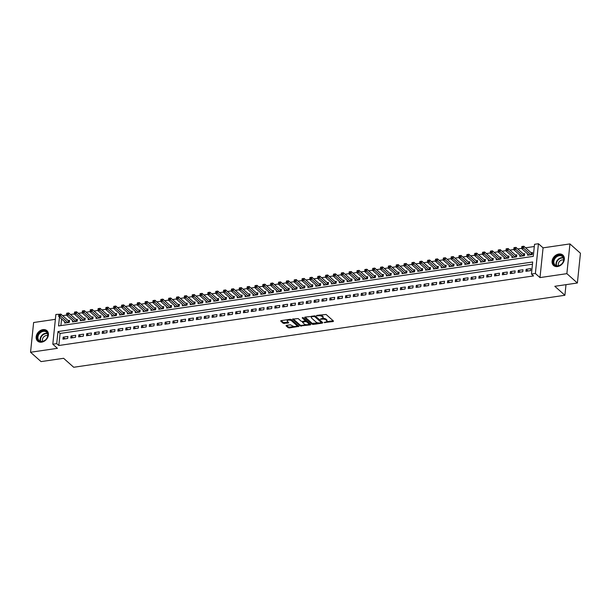 <?xml version="1.0" encoding="UTF-8"?>
<svg xmlns="http://www.w3.org/2000/svg" width="611" height="611" viewBox="0 0 611 611"><rect width="100%" height="100%" fill="white"/><g stroke="black" fill="none" stroke-linecap="round" stroke-linejoin="round"><path stroke-width="0.92" d="M324.135 322.562L333.148 321.539L333.507 321.058L326.083 314.459L316.712 315.406L316.46 315.742L318.354 315.765A2.811 1.199 -174.1 0 1 322.134 316.574L322.753 317.124A2.811 1.199 -174.1 0 1 323.082 317.773A2.811 1.199 -174.1 0 1 321.607 318.659L320.301 319.148L322.188 319.171A2.811 1.199 -174.1 0 1 325.969 319.988L326.587 320.538A2.811 1.199 -174.1 0 1 326.916 321.187A2.811 1.199 -174.1 0 1 325.442 322.073L324.135 322.562M41.64 342.16A6.973 5.423 -48.4 0 0 47.75 337.341A6.973 5.423 -48.4 0 0 46.925 330.681A6.973 5.423 -48.4 0 0 42.938 329.619A6.973 5.423 -48.4 0 0 36.828 334.438A6.973 5.423 -48.4 0 0 37.653 341.098A6.973 5.423 -48.4 0 0 41.64 342.16M557.56 266.549A6.973 5.423 -48.4 0 0 563.67 261.729A6.973 5.423 -48.4 0 0 562.838 255.062A6.973 5.423 -48.4 0 0 558.851 254.008A6.973 5.423 -48.4 0 0 552.741 258.827A6.973 5.423 -48.4 0 0 553.574 265.487A6.973 5.423 -48.4 0 0 557.56 266.549M286.452 325.373L286.093 325.854L288.178 327.702L289.362 327.954L298.909 326.35L291.386 319.545L290.202 319.293L281.113 320.622L280.755 321.103L283.267 323.341L288.339 323.02L288.697 322.547L287.453 321.432A2.345 1.001 -174.1 0 1 287.178 320.89A2.345 1.001 -174.1 0 1 288.995 320.103A2.345 1.001 -174.1 0 1 291.569 320.828L296.457 325.174A2.345 1.001 -174.1 0 1 296.732 325.716A2.345 1.001 -174.1 0 1 294.922 326.503A2.345 1.001 -174.1 0 1 292.341 325.778L290.34 324.8L286.452 325.373M532.471 264.212L60.077 333.446L58.824 345.505L56.724 343.634L52.806 344.207L55.876 314.466L59.763 314.237M577.38 283L566.871 273.652L569.941 243.911L580.45 253.252L577.38 283L554.819 286.299L564.9 295.273L73.702 367.264L63.613 358.298L41.059 361.605L30.55 352.257L57.426 348.323L52.806 344.207M569.941 243.911L543.072 247.845L539.994 277.593L566.871 273.652M539.994 277.593L535.373 273.484L531.448 274.056L532.693 261.997L57.969 331.574L56.724 343.634M58.824 345.505L533.548 275.928L531.448 274.056M312.129 324.197L313.313 324.449L322.402 323.112L322.761 322.639L315.337 316.032L305.065 317.109L304.706 317.59L312.129 324.197L312.213 323.387L318.407 322.906M310.426 324.869L300.154 325.946L292.631 319.141L298.16 318.552L301.17 321.226L302.353 321.485L305.393 320.828L302.155 317.835L303.232 317.682L310.785 324.388L310.426 324.869L310.503 324.143M55.372 319.324L33.62 322.516L30.55 352.257M64.758 321.776L64.621 323.082L69.333 322.387L69.539 320.378L68.165 320.576M72.602 320.622L72.472 321.928L77.177 321.241L77.383 319.225L76.008 319.431M80.453 319.477L80.316 320.775L85.021 320.088L85.234 318.079L83.86 318.278M88.297 318.323L88.16 319.629L92.872 318.934L93.078 316.926L91.703 317.132M96.141 317.178L96.011 318.476L100.716 317.789L100.922 315.78L99.555 315.979M103.992 316.024L103.855 317.33L108.559 316.635L108.773 314.627L107.399 314.833M111.836 314.879L111.698 316.177L116.411 315.49L116.617 313.481L115.242 313.68M119.68 313.726L119.55 315.032L124.254 314.337L124.461 312.328L123.094 312.526M127.531 312.572L127.394 313.878L132.106 313.191L132.312 311.175L130.937 311.381M135.375 311.427L135.245 312.725L139.95 312.038L140.156 310.029L138.781 310.228M143.226 310.273L143.089 311.579L147.793 310.884L148.007 308.876L146.632 309.082M151.07 309.128L150.932 310.426L155.645 309.739L155.851 307.73L154.476 307.929M158.913 307.975L158.784 309.281L163.488 308.586L163.695 306.577L162.327 306.775M166.765 306.829L166.627 308.127L171.34 307.44L171.546 305.431L170.171 305.63M174.609 305.676L174.479 306.974L179.183 306.287L179.39 304.278L178.015 304.477M182.46 304.522L182.322 305.828L187.027 305.141L187.241 303.125L185.866 303.331M190.304 303.377L190.166 304.675L194.878 303.988L195.085 301.979L193.71 302.178M198.147 302.224L198.017 303.53L202.722 302.835L202.928 300.826L201.561 301.032M205.999 301.078L205.861 302.376L210.574 301.689L210.78 299.68L209.405 299.879M213.842 299.925L213.705 301.231L218.417 300.536L218.623 298.527L217.249 298.726M221.694 298.771L221.556 300.077L226.261 299.39L226.475 297.381L225.1 297.58M229.537 297.626L229.4 298.924L234.112 298.237L234.319 296.228L232.944 296.427M237.381 296.472L237.251 297.778L241.956 297.091L242.162 295.075L240.787 295.281M245.232 295.327L245.095 296.625L249.8 295.938L250.014 293.929L248.639 294.128M253.076 294.174L252.939 295.48L257.651 294.785L257.857 292.776L256.483 292.982M260.92 293.028L260.79 294.326L265.495 293.639L265.701 291.63L264.334 291.829M268.771 291.875L268.634 293.181L273.346 292.486L273.552 290.477L272.178 290.676M276.615 290.721L276.485 292.027L281.19 291.34L281.396 289.324L280.021 289.53M284.466 289.576L284.329 290.874L289.034 290.187L289.247 288.178L287.873 288.377M292.31 288.423L292.173 289.729L296.885 289.034L297.091 287.025L295.716 287.231M300.154 287.277L300.024 288.575L304.729 287.888L304.935 285.879L303.568 286.078M308.005 286.124L307.868 287.43L312.58 286.735L312.786 284.726L311.411 284.932M315.849 284.978L315.719 286.276L320.424 285.589L320.63 283.58L319.255 283.779M323.7 283.825L323.563 285.131L328.267 284.436L328.481 282.427L327.106 282.626M331.544 282.672L331.406 283.978L336.119 283.29L336.325 281.274L334.95 281.48M339.388 281.526L339.258 282.824L343.962 282.137L344.169 280.128L342.802 280.327M347.239 280.373L347.101 281.679L351.814 280.984L352.02 278.975L350.645 279.181M355.083 279.227L354.945 280.525L359.658 279.838L359.864 277.829L358.489 278.028M362.926 278.074L362.797 279.38L367.501 278.685L367.707 276.676L366.34 276.875M370.778 276.92L370.64 278.226L375.353 277.539L375.559 275.53L374.184 275.729M378.621 275.775L378.492 277.073L383.196 276.386L383.403 274.377L382.028 274.576M386.473 274.622L386.335 275.928L391.04 275.24L391.254 273.224L389.879 273.43M394.316 273.476L394.179 274.774L398.891 274.087L399.098 272.078L397.723 272.277M402.16 272.323L402.03 273.629L406.735 272.934L406.941 270.925L405.574 271.131M410.012 271.177L409.874 272.475L414.586 271.788L414.793 269.779L413.418 269.978M417.855 270.024L417.725 271.33L422.43 270.635L422.636 268.626L421.262 268.825M425.707 268.871L425.569 270.177L430.274 269.489L430.488 267.473L429.113 267.679M433.55 267.725L433.413 269.023L438.125 268.336L438.331 266.327L436.957 266.526M441.394 266.572L441.264 267.878L445.969 267.19L446.175 265.174L444.808 265.38M449.245 265.426L449.108 266.724L453.82 266.037L454.026 264.028L452.652 264.227M457.089 264.273L456.959 265.579L461.664 264.884L461.87 262.875L460.495 263.081M464.94 263.127L464.803 264.426L469.508 263.738L469.722 261.729L468.347 261.928M472.784 261.974L472.647 263.28L477.359 262.585L477.565 260.576L476.19 260.775M480.628 260.821L480.498 262.127L485.203 261.439L485.409 259.423L484.042 259.629M488.479 259.675L488.342 260.973L493.054 260.286L493.26 258.277L491.886 258.476M496.323 258.522L496.185 259.828L500.898 259.133L501.104 257.124L499.729 257.33M504.167 257.376L504.037 258.674L508.742 257.987L508.948 255.978L507.581 256.177M512.018 256.223L511.881 257.529L516.593 256.834L516.799 254.825L515.424 255.024M519.862 255.077L519.732 256.376L524.437 255.688L524.643 253.68L523.268 253.878M525.911 271.307L530.623 270.612L530.829 268.603L526.124 269.298L525.911 271.307M518.067 272.453L522.772 271.765L522.985 269.757L518.273 270.444L518.067 272.453M510.223 273.606L514.928 272.918L515.134 270.902L510.429 271.597L510.223 273.606M502.372 274.751L507.084 274.064L507.29 272.055L502.578 272.743L502.372 274.751M494.528 275.905L499.233 275.217L499.447 273.209L494.734 273.896L494.528 275.905M486.684 277.058L491.389 276.363L491.595 274.354L486.891 275.042L486.684 277.058M478.833 278.204L483.545 277.516L483.752 275.508L479.039 276.195L478.833 278.204M470.989 279.357L475.694 278.662L475.9 276.653L471.196 277.348L470.989 279.357M463.138 280.502L467.85 279.815L468.057 277.806L463.352 278.494L463.138 280.502M455.294 281.656L459.999 280.968L460.213 278.952L455.5 279.647L455.294 281.656M447.451 282.809L452.155 282.114L452.361 280.105L447.657 280.793L447.451 282.809M439.599 283.955L444.312 283.267L444.518 281.259L439.805 281.946L439.599 283.955M431.756 285.108L436.46 284.413L436.666 282.404L431.962 283.099L431.756 285.108M423.904 286.254L428.617 285.566L428.823 283.557L424.118 284.245L423.904 286.254M416.06 287.407L420.765 286.719L420.979 284.703L416.267 285.398L416.06 287.407M408.217 288.552L412.921 287.865L413.128 285.856L408.423 286.544L408.217 288.552M400.365 289.706L405.078 289.018L405.284 287.002L400.572 287.697L400.365 289.706M392.522 290.859L397.226 290.164L397.433 288.155L392.728 288.843L392.522 290.859M384.67 292.005L389.383 291.317L389.589 289.309L384.884 289.996L384.67 292.005M376.827 293.158L381.539 292.463L381.745 290.454L377.033 291.149L376.827 293.158M368.983 294.303L373.688 293.616L373.894 291.607L369.189 292.295L368.983 294.303M361.132 295.457L365.844 294.769L366.05 292.753L361.338 293.448L361.132 295.457M353.288 296.602L357.993 295.915L358.206 293.906L353.494 294.594L353.288 296.602M345.444 297.756L350.149 297.068L350.355 295.06L345.65 295.747L345.444 297.756M337.593 298.909L342.305 298.214L342.511 296.205L337.799 296.893L337.593 298.909M329.749 300.054L334.454 299.367L334.66 297.358L329.955 298.046L329.749 300.054M321.898 301.208L326.61 300.513L326.816 298.504L322.112 299.199L321.898 301.208M314.054 302.353L318.759 301.666L318.973 299.657L314.26 300.345L314.054 302.353M306.21 303.507L310.915 302.819L311.121 300.803L306.416 301.498L306.21 303.507M298.359 304.66L303.071 303.965L303.277 301.956L298.565 302.644L298.359 304.66M290.515 305.805L295.22 305.118L295.426 303.109L290.721 303.797L290.515 305.805M282.664 306.959L287.376 306.264L287.582 304.255L282.878 304.95L282.664 306.959M274.82 308.104L279.525 307.417L279.739 305.408L275.026 306.096L274.82 308.104M266.976 309.258L271.681 308.563L271.887 306.554L267.183 307.249L266.976 309.258M259.125 310.403L263.837 309.716L264.044 307.707L259.331 308.395L259.125 310.403M251.281 311.557L255.986 310.869L256.192 308.853L251.488 309.548L251.281 311.557M243.43 312.71L248.142 312.015L248.349 310.006L243.644 310.694L243.43 312.71M235.586 313.855L240.299 313.168L240.505 311.159L235.793 311.847L235.586 313.855M227.743 315.009L232.447 314.314L232.654 312.305L227.949 313L227.743 315.009M219.891 316.154L224.604 315.467L224.81 313.458L220.105 314.146L219.891 316.154M212.048 317.308L216.752 316.62L216.966 314.604L212.254 315.299L212.048 317.308M204.204 318.453L208.909 317.766L209.115 315.757L204.41 316.445L204.204 318.453M196.352 319.606L201.065 318.919L201.271 316.91L196.559 317.598L196.352 319.606M188.509 320.76L193.213 320.065L193.42 318.056L188.715 318.743L188.509 320.76M180.657 321.905L185.37 321.218L185.576 319.209L180.871 319.897L180.657 321.905M172.814 323.059L177.518 322.364L177.732 320.355L173.02 321.05L172.814 323.059M164.97 324.204L169.675 323.517L169.881 321.508L165.176 322.196L164.97 324.204M157.119 325.358L161.831 324.67L162.037 322.654L157.325 323.349L157.119 325.358M149.275 326.503L153.98 325.816L154.186 323.807L149.481 324.494L149.275 326.503M141.424 327.656L146.136 326.969L146.342 324.96L141.637 325.648L141.424 327.656M133.58 328.81L138.285 328.115L138.498 326.106L133.786 326.793L133.58 328.81M125.736 329.955L130.441 329.268L130.647 327.259L125.942 327.947L125.736 329.955M117.885 331.109L122.597 330.414L122.803 328.405L118.091 329.1L117.885 331.109M110.041 332.254L114.746 331.567L114.96 329.558L110.247 330.245L110.041 332.254M102.19 333.407L106.902 332.72L107.108 330.704L102.404 331.399L102.19 333.407M94.346 334.561L99.058 333.866L99.265 331.857L94.552 332.544L94.346 334.561M86.502 335.706L91.207 335.019L91.413 333.01L86.709 333.698L86.502 335.706M78.651 336.86L83.363 336.165L83.57 334.156L78.865 334.851L78.651 336.86M70.807 338.005L75.512 337.318L75.726 335.309L71.013 335.997L70.807 338.005M67.874 336.455L63.17 337.15L62.964 339.158L67.668 338.463L67.874 336.455M534.297 246.523L525.575 247.799M521.649 248.371L517.731 248.952M513.805 249.525L509.88 250.098M505.954 250.678L502.036 251.251M498.11 251.824L494.192 252.396M490.266 252.977L486.341 253.55M482.415 254.123L478.497 254.703M474.571 255.276L470.653 255.849M466.72 256.421L462.802 257.002M458.876 257.575L454.958 258.148M451.033 258.728L447.107 259.301M443.181 259.874L439.263 260.446M435.338 261.027L431.419 261.6M427.486 262.172L423.568 262.753M419.642 263.326L415.724 263.899M411.799 264.479L407.873 265.052M403.947 265.625L400.029 266.197M396.104 266.778L392.186 267.351M388.26 267.924L384.334 268.496M380.409 269.077L376.491 269.65M372.565 270.222L368.639 270.803M364.714 271.376L360.796 271.948M356.87 272.529L352.952 273.102M349.026 273.675L345.1 274.247M341.175 274.828L337.257 275.401M333.331 275.973L329.413 276.554M325.48 277.127L321.562 277.7M317.636 278.272L313.718 278.853M309.792 279.426L305.867 279.998M301.941 280.579L298.023 281.152M294.097 281.724L290.179 282.297M286.254 282.878L282.328 283.451M278.402 284.023L274.484 284.604M270.558 285.177L266.633 285.749M262.707 286.322L258.789 286.903M254.863 287.476L250.945 288.048M247.02 288.629L243.094 289.202M239.168 289.774L235.25 290.347M231.325 290.928L227.399 291.5M223.473 292.073L219.555 292.654M215.63 293.227L211.712 293.799M207.786 294.38L203.86 294.953M199.934 295.525L196.016 296.098M192.091 296.679L188.173 297.252M184.239 297.824L180.321 298.397M176.396 298.978L172.478 299.55M168.552 300.123L164.626 300.704M160.701 301.276L156.783 301.849M152.857 302.43L148.939 303.003M145.013 303.575L141.088 304.148M137.162 304.729L133.244 305.301M129.318 305.874L125.392 306.455M121.467 307.028L117.549 307.6M113.623 308.173L109.705 308.754M105.779 309.326L101.854 309.899M97.928 310.48L94.01 311.052M90.084 311.625L86.159 312.198M82.233 312.779L78.315 313.351M74.389 313.924L70.471 314.505M66.546 315.077L62.62 315.65M61.574 318.942L60.886 325.61M527.713 253.924L527.576 255.222L532.28 254.535L532.494 252.526L531.119 252.725M564.9 295.273L566 284.665M59.473 317.078L58.557 325.946L533.281 256.368L534.526 244.308L538.444 243.736L535.373 273.484M543.072 247.845L538.444 243.736M60.077 333.446L57.969 331.574M526.124 269.298L528.034 270.994M518.273 270.444L520.182 272.147M510.429 271.597L512.339 273.293M502.578 272.743L504.495 274.446M494.734 273.896L496.644 275.592M486.891 275.042L488.8 276.745M479.039 276.195L480.956 277.898M471.196 277.348L473.105 279.044M463.352 278.494L465.261 280.197M455.5 279.647L457.41 281.343M447.657 280.793L449.566 282.496M439.805 281.946L441.722 283.641M431.962 283.099L433.871 284.795M424.118 284.245L426.027 285.948M416.267 285.398L418.176 287.094M408.423 286.544L410.332 288.247M400.572 287.697L402.489 289.393M392.728 288.843L394.637 290.546M384.884 289.996L386.794 291.691M377.033 291.149L378.942 292.845M369.189 292.295L371.098 293.998M361.338 293.448L363.255 295.144M353.494 294.594L355.403 296.297M345.65 295.747L347.56 297.442M337.799 296.893L339.716 298.596M329.955 298.046L331.865 299.749M322.112 299.199L324.021 300.895M314.26 300.345L316.17 302.048M306.416 301.498L308.326 303.193M298.565 302.644L300.482 304.347M290.721 303.797L292.631 305.492M282.878 304.95L284.787 306.646M275.026 306.096L276.936 307.799M267.183 307.249L269.092 308.945M259.331 308.395L261.248 310.098M251.488 309.548L253.397 311.243M243.644 310.694L245.553 312.397M235.793 311.847L237.71 313.542M227.949 313L229.858 314.696M220.105 314.146L222.014 315.849M212.254 315.299L214.163 316.994M204.41 316.445L206.319 318.148M196.559 317.598L198.476 319.293M188.715 318.743L190.624 320.447M180.871 319.897L182.781 321.6M173.02 321.05L174.929 322.745M165.176 322.196L167.086 323.899M157.325 323.349L159.242 325.044M149.481 324.494L151.391 326.198M141.637 325.648L143.547 327.343M133.786 326.793L135.695 328.497M125.942 327.947L127.852 329.65M118.091 329.1L120.008 330.795M110.247 330.245L112.157 331.949M102.404 331.399L104.313 333.094M94.552 332.544L96.469 334.248M86.709 333.698L88.618 335.393M78.865 334.851L80.774 336.546M71.013 335.997L72.923 337.7M63.17 337.15L65.079 338.845M326.916 321.187L327 320.385A2.811 1.199 -174.1 0 0 326.671 319.729L326.587 320.538M322.654 318.331A2.811 1.199 -174.1 0 1 326.053 319.179L326.671 319.729M323.082 317.773L323.166 316.972A2.811 1.199 -174.1 0 0 322.837 316.322L322.753 317.124M319.881 314.94A2.811 1.199 -174.1 0 1 322.218 315.772L322.837 316.322M326.526 321.722L333.155 320.744M305.141 317.101L312.213 323.387M321.302 322.486L322.409 322.325M320.981 322.723L321.226 322.387L314.711 316.597L312.763 316.582A2.811 1.199 -174.1 0 0 311.297 317.468A2.811 1.199 -174.1 0 0 311.625 318.117L316.078 322.073A2.811 1.199 -174.1 0 0 319.859 322.891L320.981 322.723M321.287 321.852L321.226 322.387M314.81 315.803L321.31 321.585M311.77 316.131A2.811 1.199 -174.1 0 0 311.373 316.658L311.297 317.468M310.434 324.074L308.379 324.38M306.203 324.701L301.422 325.396L301.338 326.205M293.165 318.858L300.238 325.144L301.422 325.396M305.332 320.202L302.766 317.499M304.293 324.006A2.345 1.001 -174.1 0 0 306.875 324.731A2.345 1.001 -174.1 0 0 308.692 323.945A2.345 1.001 -174.1 0 0 308.418 323.402L306.691 321.875L305.508 321.615L302.468 322.272L304.293 324.006M308.692 323.945L308.776 323.143A2.345 1.001 -174.1 0 0 308.502 322.6L308.418 323.402M305.393 320.844L306.775 321.065L308.502 322.6M302.56 321.455L302.468 322.272M296.732 325.716L296.816 324.915A2.345 1.001 -174.1 0 0 296.541 324.372L296.457 325.174M289.828 319.347A2.345 1.001 -174.1 0 1 291.653 320.027L296.541 324.372M287.529 319.683A2.345 1.001 -174.1 0 0 287.262 320.088L287.178 320.89M281.19 320.607L283.351 322.532L288.346 322.234M286.528 325.358L288.262 326.9L289.446 327.152L294.166 326.465M296.465 326.129L298.458 325.831M521.825 246.546L521.741 247.348L522.527 247.234L522.611 246.432L521.847 246.516L523.803 246.225L523.596 248.234L521.634 248.524L528.95 255.024M532.395 253.481L531.669 253.16A0.894 0.382 5.9 0 1 531.455 253.023L523.803 246.225L522.611 246.432M530.913 254.734L522.527 247.234M521.634 248.524L521.741 247.348M559.103 255.146A6.034 4.689 131.6 0 1 563.838 259.797A6.034 4.689 131.6 0 1 557.98 265.999A6.034 4.689 131.6 0 1 553.245 261.355A6.034 4.689 131.6 0 1 559.103 255.146M558.233 265.785A5.591 4.346 -48.4 0 0 563.128 261.928A5.591 4.346 -48.4 0 0 562.464 256.589A5.591 4.346 -48.4 0 0 559.271 255.734A5.591 4.346 -48.4 0 0 554.376 259.599A5.591 4.346 -48.4 0 0 555.04 264.937A5.591 4.346 -48.4 0 0 558.233 265.785M563.655 260.042A3.979 3.093 -48.4 0 0 562.189 259.912A3.979 3.093 -48.4 0 0 558.607 265.716M563.289 255.528A6.927 5.384 -48.4 0 0 563.143 255.398A6.927 5.384 -48.4 0 0 559.187 254.344A6.927 5.384 -48.4 0 0 553.115 259.133A6.927 5.384 -48.4 0 0 553.94 265.754A6.927 5.384 -48.4 0 0 554.085 265.877M47.49 332.804A6.034 4.689 131.6 0 1 44.786 340.503A6.034 4.689 131.6 0 1 37.76 339.579A6.034 4.689 131.6 0 1 40.463 331.88A6.034 4.689 131.6 0 1 47.49 332.804M38.325 339.51A5.591 4.346 -48.4 0 0 39.119 340.556A5.591 4.346 -48.4 0 0 45.489 339.853A5.591 4.346 -48.4 0 0 47.337 333.239A5.591 4.346 -48.4 0 0 46.551 332.201A5.591 4.346 -48.4 0 0 40.181 332.896A5.591 4.346 -48.4 0 0 38.325 339.51M47.368 331.147A6.927 5.384 -48.4 0 0 47.23 331.009A6.927 5.384 -48.4 0 0 39.333 331.88A6.927 5.384 -48.4 0 0 37.034 340.075A6.927 5.384 -48.4 0 0 38.019 341.366A6.927 5.384 -48.4 0 0 38.165 341.496M47.742 335.653A3.979 3.093 -48.4 0 0 43.587 337.051A3.979 3.093 -48.4 0 0 42.694 341.335M513.981 247.692L513.897 248.501L514.676 248.379L514.76 247.577L513.996 247.661L515.959 247.379L515.753 249.387L513.79 249.67L521.099 256.177M524.543 254.627L523.818 254.306A0.894 0.382 5.9 0 1 523.604 254.176L515.959 247.379L514.76 247.577M523.062 255.887L514.676 248.379M513.79 249.67L513.897 248.501M506.152 248.814L506.045 249.647L506.832 249.532L506.916 248.73L506.129 248.845L508.115 248.524L507.901 250.533L505.946 250.823L513.255 257.323M516.7 255.78L515.974 255.459A0.894 0.382 5.9 0 1 515.76 255.329L508.115 248.524L506.916 248.73M515.218 257.04L506.832 249.532M505.946 250.823L506.045 249.647M498.286 249.991L498.202 250.8L498.988 250.686L499.072 249.876L498.301 249.96L500.264 249.678L500.058 251.686L498.095 251.976L505.412 258.476M508.856 256.933L508.131 256.605A0.894 0.382 5.9 0 1 507.917 256.475L500.264 249.678L499.072 249.876M507.367 258.186L498.988 250.686M498.095 251.976L498.202 250.8M490.434 251.144L490.358 251.946L491.137 251.831L491.221 251.029L490.457 251.113L492.42 250.823L492.214 252.832L490.251 253.122L497.56 259.622M501.005 258.079L500.279 257.758A0.894 0.382 5.9 0 1 500.065 257.628L492.42 250.823L491.221 251.029M499.523 259.339L491.137 251.831M490.251 253.122L490.358 251.946M482.591 252.297L482.507 253.099L483.293 252.985L483.377 252.183L482.614 252.267L484.576 251.976L484.363 253.985L482.4 254.275L489.717 260.775M493.161 259.232L492.435 258.911A0.894 0.382 5.9 0 1 492.222 258.774L484.576 251.976L483.377 252.183M491.679 260.485L483.293 252.985M482.4 254.275L482.507 253.099M474.747 253.443L474.663 254.245L475.45 254.13L475.526 253.328L474.762 253.412L476.725 253.122L476.519 255.138L474.556 255.421L481.865 261.928M485.31 260.378L484.592 260.057A0.894 0.382 5.9 0 1 484.378 259.927L476.725 253.122L475.526 253.328M483.828 261.638L475.45 254.13M474.556 255.421L474.663 254.245M466.896 254.596L466.812 255.398L467.598 255.283L467.682 254.482L466.919 254.566L468.881 254.275L468.675 256.284L466.712 256.574L474.021 263.074M477.466 261.531L476.74 261.21A0.894 0.382 5.9 0 1 476.527 261.08L468.881 254.275L467.682 254.482M475.984 262.791L467.598 255.283M466.712 256.574L466.812 255.398M459.052 255.742L458.968 256.551L459.755 256.437L459.839 255.627L459.075 255.711L461.03 255.429L460.824 257.437L458.861 257.72L466.178 264.227M469.622 262.677L468.897 262.356A0.894 0.382 5.9 0 1 468.683 262.226L461.03 255.429L459.839 255.627M468.141 263.937L459.755 256.437M458.861 257.72L458.968 256.551M451.201 256.895L451.124 257.697L451.903 257.582L451.987 256.78L451.224 256.864L453.186 256.574L452.98 258.583L451.017 258.873L458.326 265.373M461.771 263.83L461.045 263.509A0.894 0.382 5.9 0 1 460.831 263.379L453.186 256.574L451.987 256.78M460.289 265.09L451.903 257.582M451.017 258.873L451.124 257.697M443.357 258.041L443.273 258.85L444.06 258.736L444.144 257.926L443.38 258.01L445.343 257.727L445.129 259.736L443.174 260.026L450.483 266.526M453.927 264.983L453.202 264.655A0.894 0.382 5.9 0 1 452.988 264.525L445.343 257.727L444.144 257.926M452.445 266.236L444.06 258.736M443.174 260.026L443.273 258.85M435.528 259.163L435.429 259.996L436.216 259.881L436.292 259.079L435.513 259.194L437.491 258.873L437.285 260.889L435.322 261.172L442.639 267.671M446.076 266.129L445.358 265.808A0.894 0.382 5.9 0 1 445.144 265.678L437.491 258.873L436.292 259.079M444.594 267.389L436.216 259.881M435.322 261.172L435.429 259.996M427.662 260.347L427.578 261.149L428.364 261.034L428.448 260.233L427.685 260.317L429.648 260.026L429.441 262.035L427.479 262.325L434.788 268.825M438.232 267.282L437.507 266.961A0.894 0.382 5.9 0 1 437.293 266.824L429.648 260.026L428.448 260.233M436.75 268.535L428.364 261.034M427.479 262.325L427.578 261.149M419.818 261.493L419.734 262.295L420.521 262.18L420.605 261.378L419.841 261.462L421.796 261.18L421.59 263.188L419.627 263.471L426.944 269.978M430.388 268.428L429.663 268.107A0.894 0.382 5.9 0 1 429.449 267.977L421.796 261.18L420.605 261.378M428.907 269.688L420.521 262.18M419.627 263.471L419.734 262.295M411.974 262.646L411.89 263.448L412.669 263.333L412.753 262.531L411.99 262.615L413.953 262.325L413.746 264.334L411.783 264.624L419.093 271.124M422.537 269.581L421.811 269.26A0.894 0.382 5.9 0 1 421.598 269.13L413.953 262.325L412.753 262.531M421.055 270.841L412.669 263.333M411.783 264.624L411.89 263.448M404.123 263.792L404.039 264.601L404.826 264.487L404.91 263.677L404.146 263.761L406.109 263.478L405.895 265.487L403.94 265.77L411.249 272.277M414.693 270.734L413.968 270.406A0.894 0.382 5.9 0 1 413.754 270.276L406.109 263.478L404.91 263.677M413.212 271.987L404.826 264.487M403.94 265.77L404.039 264.601M396.279 264.945L396.195 265.747L396.982 265.632L397.066 264.83L396.295 264.914L398.257 264.624L398.051 266.633L396.088 266.923L403.405 273.423M406.85 271.88L406.124 271.559A0.894 0.382 5.9 0 1 405.91 271.429L398.257 264.624L397.066 264.83M405.36 273.14L396.982 265.632M396.088 266.923L396.195 265.747M388.428 266.098L388.352 266.9L389.131 266.786L389.215 265.976L388.451 266.06L390.414 265.777L390.208 267.786L388.245 268.076L395.554 274.576M398.998 273.033L398.273 272.705A0.894 0.382 5.9 0 1 398.059 272.575L390.414 265.777L389.215 265.976M397.517 274.286L389.131 266.786M388.245 268.076L388.352 266.9M380.584 267.244L380.5 268.046L381.287 267.931L381.371 267.129L380.607 267.213L382.562 266.923L382.356 268.939L380.393 269.222L387.71 275.729M391.155 274.179L390.429 273.858A0.894 0.382 5.9 0 1 390.215 273.728L382.562 266.923L381.371 267.129M389.673 275.439L381.287 267.931M380.393 269.222L380.5 268.046M372.756 268.366L372.657 269.199L373.436 269.084L373.52 268.282L372.741 268.397L374.719 268.076L374.512 270.085L372.55 270.375L379.859 276.875M383.303 275.332L382.578 275.011A0.894 0.382 5.9 0 1 382.364 274.874L374.719 268.076L373.52 268.282M381.822 276.584L373.436 269.084M372.55 270.375L372.657 269.199M364.889 269.543L364.805 270.352L365.592 270.23L365.676 269.428L364.912 269.512L366.875 269.23L366.669 271.238L364.706 271.521L372.015 278.028M375.46 276.478L374.734 276.157A0.894 0.382 5.9 0 1 374.52 276.027L366.875 269.23L365.676 269.428M373.978 277.738L365.592 270.23M364.706 271.521L364.805 270.352M357.045 270.696L356.961 271.498L357.748 271.383L357.832 270.581L357.061 270.665L359.024 270.375L358.817 272.384L356.855 272.674L364.171 279.174M367.616 277.631L366.89 277.31A0.894 0.382 5.9 0 1 366.676 277.18L359.024 270.375L357.832 270.581M366.134 278.891L357.748 271.383M356.855 272.674L356.961 271.498M349.194 271.842L349.118 272.651L349.897 272.537L349.981 271.727L349.217 271.811L351.18 271.528L350.974 273.537L349.011 273.827L356.32 280.327M359.764 278.784L359.039 278.456A0.894 0.382 5.9 0 1 358.825 278.326L351.18 271.528L349.981 271.727M358.283 280.037L349.897 272.537M349.011 273.827L349.118 272.651M341.35 272.995L341.266 273.797L342.053 273.682L342.137 272.88L341.373 272.964L343.336 272.674L343.122 274.683L341.159 274.973L348.476 281.472M351.921 279.93L351.195 279.609A0.894 0.382 5.9 0 1 350.981 279.479L343.336 272.674L342.137 272.88M350.439 281.19L342.053 273.682M341.159 274.973L341.266 273.797M333.507 274.148L333.423 274.95L334.209 274.835L334.286 274.034L333.522 274.118L335.485 273.827L335.279 275.836L333.316 276.126L340.625 282.626M344.069 281.083L343.351 280.762A0.894 0.382 5.9 0 1 343.138 280.625L335.485 273.827L334.286 274.034M342.588 282.335L334.209 274.835M333.316 276.126L333.423 274.95M325.655 275.294L325.571 276.096L326.358 275.981L326.442 275.179L325.678 275.263L327.641 274.973L327.435 276.989L325.472 277.272L332.781 283.779M336.226 282.229L335.5 281.908A0.894 0.382 5.9 0 1 335.286 281.778L327.641 274.973L326.442 275.179M334.744 283.489L326.358 275.981M325.472 277.272L325.571 276.096M317.812 276.447L317.728 277.249L318.514 277.134L318.598 276.332L317.835 276.416L319.79 276.126L319.584 278.135L317.621 278.425L324.937 284.925M328.382 283.382L327.656 283.061A0.894 0.382 5.9 0 1 327.443 282.924L319.79 276.126L318.598 276.332M326.9 284.642L318.514 277.134M317.621 278.425L317.728 277.249M309.968 277.593L309.884 278.402L310.663 278.28L310.747 277.478L309.983 277.562L311.946 277.279L311.74 279.288L309.777 279.571L317.086 286.078M320.531 284.527L319.805 284.207A0.894 0.382 5.9 0 1 319.591 284.077L311.946 277.279L310.747 277.478M319.049 285.788L310.663 278.28M309.777 279.571L309.884 278.402M302.117 278.746L302.033 279.548L302.819 279.433L302.903 278.631L302.14 278.715L304.102 278.425L303.888 280.434L301.933 280.724L309.242 287.223M312.687 285.681L311.961 285.36A0.894 0.382 5.9 0 1 311.747 285.23L304.102 278.425L302.903 278.631M311.205 286.941L302.819 279.433M301.933 280.724L302.033 279.548M294.288 279.861L294.189 280.701L294.976 280.586L295.052 279.777L294.273 279.891L296.251 279.578L296.045 281.587L294.082 281.877L301.399 288.377M304.836 286.834L304.118 286.506A0.894 0.382 5.9 0 1 303.904 286.376L296.251 279.578L295.052 279.777M303.354 288.087L294.976 280.586M294.082 281.877L294.189 280.701M286.422 281.045L286.338 281.847L287.124 281.732L287.208 280.93L286.444 281.014L288.407 280.724L288.201 282.733L286.238 283.023L293.547 289.522M296.992 287.98L296.266 287.659A0.894 0.382 5.9 0 1 296.052 287.529L288.407 280.724L287.208 280.93M295.51 289.24L287.124 281.732M286.238 283.023L286.338 281.847M278.578 282.198L278.494 283L279.28 282.885L279.364 282.083L278.601 282.167L280.556 281.877L280.35 283.886L278.387 284.176L285.704 290.676M289.148 289.133L288.423 288.812A0.894 0.382 5.9 0 1 288.209 288.675L280.556 281.877L279.364 282.083M287.666 290.385L279.28 282.885M278.387 284.176L278.494 283M270.734 283.344L270.65 284.146L271.429 284.031L271.513 283.229L270.749 283.313L272.712 283.023L272.506 285.039L270.543 285.322L277.852 291.829M281.297 290.278L280.571 289.958A0.894 0.382 5.9 0 1 280.357 289.828L272.712 283.023L271.513 283.229M279.815 291.539L271.429 284.031M270.543 285.322L270.65 284.146M262.883 284.497L262.799 285.299L263.585 285.184L263.669 284.382L262.906 284.466L264.869 284.176L264.655 286.185L262.699 286.475L270.009 292.975M273.453 291.432L272.727 291.111A0.894 0.382 5.9 0 1 272.514 290.981L264.869 284.176L263.669 284.382M271.971 292.692L263.585 285.184M262.699 286.475L262.799 285.299M255.039 285.643L254.955 286.452L255.742 286.338L255.826 285.528L255.054 285.612L257.017 285.329L256.811 287.338L254.848 287.621L262.165 294.128M265.609 292.585L264.884 292.257A0.894 0.382 5.9 0 1 264.67 292.127L257.017 285.329L255.826 285.528M264.12 293.838L255.742 286.338M254.848 287.621L254.955 286.452M247.188 286.796L247.111 287.598L247.89 287.483L247.974 286.681L247.211 286.765L249.173 286.475L248.967 288.484L247.004 288.774L254.313 295.273M257.758 293.731L257.032 293.41A0.894 0.382 5.9 0 1 256.819 293.28L249.173 286.475L247.974 286.681M256.276 294.991L247.89 287.483M247.004 288.774L247.111 287.598M239.344 287.941L239.26 288.751L240.047 288.636L240.131 287.827L239.367 287.911L241.322 287.628L241.116 289.637L239.153 289.927L246.47 296.427M249.914 294.884L249.189 294.555A0.894 0.382 5.9 0 1 248.975 294.426L241.322 287.628L240.131 287.827M248.433 296.136L240.047 288.636M239.153 289.927L239.26 288.751M231.5 289.095L231.416 289.897L232.195 289.782L232.279 288.98L231.516 289.064L233.478 288.774L233.272 290.79L231.309 291.073L238.618 297.58M242.063 296.03L241.337 295.709A0.894 0.382 5.9 0 1 241.131 295.579L233.478 288.774L232.279 288.98M240.581 297.29L232.195 289.782M231.309 291.073L231.416 289.897M223.649 290.248L223.565 291.05L224.352 290.935L224.436 290.133L223.672 290.217L225.635 289.927L225.428 291.936L223.466 292.226L230.775 298.726M234.219 297.183L233.494 296.862A0.894 0.382 5.9 0 1 233.28 296.725L225.635 289.927L224.436 290.133M232.738 298.435L224.352 290.935M223.466 292.226L223.565 291.05M215.805 291.394L215.721 292.195L216.508 292.081L216.592 291.279L215.82 291.363L217.783 291.08L217.577 293.089L215.614 293.372L222.931 299.879M226.375 298.328L225.65 298.008A0.894 0.382 5.9 0 1 225.436 297.878L217.783 291.08L216.592 291.279M224.894 299.589L216.508 292.081M215.614 293.372L215.721 292.195M207.954 292.547L207.877 293.349L208.656 293.234L208.741 292.432L207.977 292.516L209.94 292.226L209.733 294.235L207.771 294.525L215.08 301.024M218.524 299.482L217.799 299.161A0.894 0.382 5.9 0 1 217.585 299.031L209.94 292.226L208.741 292.432M217.042 300.742L208.656 293.234M207.771 294.525L207.877 293.349M200.11 293.692L200.026 294.502L200.813 294.387L200.897 293.578L200.133 293.662L202.096 293.379L201.882 295.388L199.927 295.671L207.236 302.178M210.68 300.635L209.955 300.307A0.894 0.382 5.9 0 1 209.741 300.177L202.096 293.379L200.897 293.578M209.199 301.887L200.813 294.387M199.927 295.671L200.026 294.502M192.266 294.846L192.182 295.648L192.969 295.533L193.045 294.731L192.282 294.815L194.245 294.525L194.038 296.534L192.075 296.824L199.392 303.323M202.829 301.781L202.111 301.46A0.894 0.382 5.9 0 1 201.897 301.33L194.245 294.525L193.045 294.731M201.347 303.041L192.969 295.533M192.075 296.824L192.182 295.648M184.415 295.999L184.331 296.801L185.118 296.686L185.202 295.877L184.438 295.961L186.401 295.678L186.195 297.687L184.232 297.977L191.541 304.477M194.985 302.934L194.26 302.605A0.894 0.382 5.9 0 1 194.046 302.476L186.401 295.678L185.202 295.877M193.504 304.186L185.118 296.686M184.232 297.977L184.331 296.801M176.571 297.145L176.487 297.947L177.274 297.832L177.358 297.03L176.594 297.114L178.549 296.824L178.343 298.84L176.38 299.123L183.697 305.63M187.142 304.079L186.416 303.759A0.894 0.382 5.9 0 1 186.202 303.629L178.549 296.824L177.358 297.03M185.66 305.34L177.274 297.832M176.38 299.123L176.487 297.947M168.728 298.298L168.644 299.1L169.423 298.985L169.507 298.183L168.743 298.267L170.706 297.977L170.5 299.986L168.537 300.276L175.846 306.775M179.29 305.233L178.565 304.912A0.894 0.382 5.9 0 1 178.351 304.774L170.706 297.977L169.507 298.183M177.809 306.485L169.423 298.985M168.537 300.276L168.644 299.1M160.899 299.413L160.792 300.253L161.579 300.131L161.663 299.329L160.876 299.443L162.862 299.13L162.648 301.139L160.693 301.422L168.002 307.929M171.447 306.378L170.721 306.058A0.894 0.382 5.9 0 1 170.507 305.928L162.862 299.13L161.663 299.329M169.965 307.639L161.579 300.131M160.693 301.422L160.792 300.253M153.033 300.597L152.949 301.399L153.735 301.284L153.812 300.482L153.048 300.566L155.011 300.276L154.804 302.285L152.842 302.575L160.158 309.074M163.595 307.532L162.877 307.211A0.894 0.382 5.9 0 1 162.663 307.081L155.011 300.276L153.812 300.482M162.114 308.792L153.735 301.284M152.842 302.575L152.949 301.399M145.181 301.742L145.097 302.552L145.884 302.437L145.968 301.628L145.204 301.712L147.167 301.429L146.961 303.438L144.998 303.728L152.307 310.228M155.752 308.685L155.026 308.356A0.894 0.382 5.9 0 1 154.812 308.227L147.167 301.429L145.968 301.628M154.27 309.937L145.884 302.437M144.998 303.728L145.097 302.552M137.338 302.896L137.254 303.698L138.04 303.583L138.124 302.781L137.36 302.865L139.316 302.575L139.109 304.584L137.147 304.874L144.463 311.373M147.908 309.83L147.182 309.51A0.894 0.382 5.9 0 1 146.968 309.38L139.316 302.575L138.124 302.781M146.426 311.091L138.04 303.583M137.147 304.874L137.254 303.698M129.494 304.049L129.41 304.851L130.189 304.736L130.273 303.934L129.509 304.018L131.472 303.728L131.266 305.737L129.303 306.027L136.612 312.526M140.056 310.984L139.331 310.663A0.894 0.382 5.9 0 1 139.117 310.525L131.472 303.728L130.273 303.934M138.575 312.236L130.189 304.736M129.303 306.027L129.41 304.851M121.642 305.195L121.558 305.996L122.345 305.882L122.429 305.08L121.665 305.164L123.628 304.874L123.414 306.89L121.459 307.173L128.768 313.68M132.213 312.129L131.487 311.809A0.894 0.382 5.9 0 1 131.273 311.679L123.628 304.874L122.429 305.08M130.731 313.39L122.345 305.882M121.459 307.173L121.558 305.996M113.799 306.348L113.715 307.15L114.501 307.035L114.585 306.233L113.814 306.317L115.777 306.027L115.571 308.036L113.608 308.326L120.925 314.825M124.369 313.283L123.643 312.962A0.894 0.382 5.9 0 1 123.43 312.832L115.777 306.027L114.585 306.233M122.88 314.543L114.501 307.035M113.608 308.326L113.715 307.15M105.947 307.493L105.871 308.303L106.65 308.188L106.734 307.379L105.97 307.463L107.933 307.18L107.727 309.189L105.764 309.471L113.073 315.979M116.518 314.428L115.792 314.107A0.894 0.382 5.9 0 1 115.578 313.978L107.933 307.18L106.734 307.379M115.036 315.688L106.65 308.188M105.764 309.471L105.871 308.303M98.104 308.647L98.02 309.449L98.806 309.334L98.89 308.532L98.127 308.616L100.089 308.326L99.876 310.335L97.913 310.625L105.229 317.124M108.674 315.582L107.948 315.261A0.894 0.382 5.9 0 1 107.735 315.131L100.089 308.326L98.89 308.532M107.192 316.842L98.806 309.334M97.913 310.625L98.02 309.449M90.275 309.762L90.176 310.602L90.963 310.487L91.039 309.678L90.26 309.792L92.238 309.479L92.032 311.488L90.069 311.778L97.378 318.278M100.823 316.735L100.097 316.406A0.894 0.382 5.9 0 1 99.891 316.277L92.238 309.479L91.039 309.678M99.341 317.987L90.963 310.487M90.069 311.778L90.176 310.602M82.409 310.946L82.325 311.747L83.111 311.633L83.195 310.831L82.432 310.915L84.394 310.625L84.188 312.641L82.225 312.924L89.534 319.423M92.979 317.88L92.253 317.56A0.894 0.382 5.9 0 1 92.04 317.43L84.394 310.625L83.195 310.831M91.497 319.141L83.111 311.633M82.225 312.924L82.325 311.747M74.565 312.099L74.481 312.901L75.268 312.786L75.352 311.984L74.58 312.068L76.543 311.778L76.337 313.787L74.374 314.077L81.691 320.576M85.135 319.034L84.41 318.713A0.894 0.382 5.9 0 1 84.196 318.575L76.543 311.778L75.352 311.984M83.654 320.286L75.268 312.786M74.374 314.077L74.481 312.901M66.714 313.244L66.637 314.046L67.416 313.932L67.5 313.13L66.736 313.214L68.699 312.931L68.493 314.94L66.53 315.223L73.839 321.73M77.284 320.179L76.558 319.859A0.894 0.382 5.9 0 1 76.344 319.729L68.699 312.931L67.5 313.13M75.802 321.439L67.416 313.932M66.53 315.223L66.637 314.046M58.87 314.398L58.786 315.2L59.573 315.085L59.657 314.283L58.893 314.367L60.856 314.077L60.642 316.086L58.687 316.376L65.996 322.875M69.44 321.333L68.715 321.012A0.894 0.382 5.9 0 1 68.501 320.882L60.856 314.077L59.657 314.283M67.958 322.593L59.573 315.085M58.687 316.376L58.786 315.2M325.029 322.134L324.96 322.738M317.353 315.307L317.292 315.918M321.187 318.721L321.126 319.332M326.053 319.179L325.969 319.988M322.257 318.507L322.188 319.171M322.218 315.772L322.134 316.574M318.415 315.154L318.354 315.765M333.224 320.813L333.148 321.539M304.744 317.208L304.706 317.59M322.478 322.387L322.402 323.112M313.397 323.647L313.313 324.449M314.795 315.803L314.711 316.597M313.947 315.811L313.886 316.414M312.832 315.971L312.763 316.582M300.238 325.144L300.154 325.946M292.768 318.965L292.73 319.347M305.378 319.82L305.294 320.622M306.775 321.065L306.691 321.875M305.592 320.813L305.508 321.615M302.995 321.386L302.934 321.997M291.653 320.027L291.569 320.828M288.415 322.295L288.339 323.02M284.535 322.791L284.451 323.593M283.351 322.532L283.267 323.341M280.793 320.722L280.755 321.103M298.527 325.892L298.451 326.625M289.446 327.152L289.362 327.954M288.262 326.9L288.178 327.702M286.131 325.472L286.093 325.854M531.669 253.16L531.517 254.65M531.455 253.023L531.28 254.68M556.354 265.663A5.591 4.346 131.6 0 1 561.463 257.682A5.591 4.346 131.6 0 1 563.342 257.804M563.472 258.155A5.407 4.201 -48.4 0 0 561.654 258.033A5.407 4.201 -48.4 0 0 556.713 265.754M40.433 341.282A5.591 4.346 131.6 0 1 41.777 335.439A5.591 4.346 131.6 0 1 47.421 333.423M47.559 333.766A5.407 4.201 -48.4 0 0 42.09 335.714A5.407 4.201 -48.4 0 0 40.792 341.373M523.818 254.306L523.665 255.795M523.604 254.176L523.436 255.833M515.974 255.459L515.821 256.948M515.76 255.329L515.592 256.987M508.131 256.605L507.97 258.102M507.917 256.475L507.741 258.132M500.279 257.758L500.126 259.247M500.065 257.628L499.897 259.285M492.435 258.911L492.283 260.401M492.222 258.774L492.054 260.431M484.592 260.057L484.431 261.546M484.378 259.927L484.202 261.584M476.74 261.21L476.588 262.699M476.527 261.08L476.359 262.73M468.897 262.356L468.744 263.853M468.683 262.226L468.507 263.883M461.045 263.509L460.893 264.998M460.831 263.379L460.663 265.037M453.202 264.655L453.049 266.152M452.988 264.525L452.82 266.182M445.358 265.808L445.198 267.297M445.144 265.678L444.968 267.335M437.507 266.961L437.354 268.45M437.293 266.824L437.125 268.481M429.663 268.107L429.51 269.596M429.449 267.977L429.273 269.634M421.811 269.26L421.659 270.749M421.598 269.13L421.43 270.78M413.968 270.406L413.815 271.903M413.754 270.276L413.586 271.933M406.124 271.559L405.964 273.048M405.91 271.429L405.735 273.086M398.273 272.705L398.12 274.202M398.059 272.575L397.891 274.232M390.429 273.858L390.276 275.347M390.215 273.728L390.039 275.385M382.578 275.011L382.425 276.5M382.364 274.874L382.196 276.531M374.734 276.157L374.581 277.646M374.52 276.027L374.352 277.684M366.89 277.31L366.737 278.799M366.676 277.18L366.501 278.83M359.039 278.456L358.886 279.953M358.825 278.326L358.657 279.983M351.195 279.609L351.042 281.098M350.981 279.479L350.813 281.136M343.351 280.762L343.191 282.251M343.138 280.625L342.962 282.282M335.5 281.908L335.347 283.397M335.286 281.778L335.118 283.435M327.656 283.061L327.504 284.55M327.443 282.924L327.267 284.581M319.805 284.207L319.652 285.704M319.591 284.077L319.423 285.734M311.961 285.36L311.809 286.849M311.747 285.23L311.579 286.887M304.118 286.506L303.957 288.002M303.904 286.376L303.728 288.033M296.266 287.659L296.114 289.148M296.052 287.529L295.884 289.186M288.423 288.812L288.27 290.301M288.209 288.675L288.033 290.332M280.571 289.958L280.418 291.447M280.357 289.828L280.189 291.485M272.727 291.111L272.575 292.6M272.514 290.981L272.346 292.631M264.884 292.257L264.723 293.754M264.67 292.127L264.494 293.784M257.032 293.41L256.88 294.899M256.819 293.28L256.651 294.937M249.189 294.555L249.036 296.052M248.975 294.426L248.799 296.083M241.337 295.709L241.185 297.198M241.131 295.579L240.955 297.236M233.494 296.862L233.341 298.351M233.28 296.725L233.112 298.382M225.65 298.008L225.497 299.497M225.436 297.878L225.26 299.535M217.799 299.161L217.646 300.65M217.585 299.031L217.417 300.681M209.955 300.307L209.802 301.803M209.741 300.177L209.573 301.834M202.111 301.46L201.951 302.949M201.897 301.33L201.722 302.987M194.26 302.605L194.107 304.102M194.046 302.476L193.878 304.133M186.416 303.759L186.263 305.248M186.202 303.629L186.027 305.286M178.565 304.912L178.412 306.401M178.351 304.774L178.183 306.432M170.721 306.058L170.568 307.547M170.507 305.928L170.339 307.585M162.877 307.211L162.717 308.7M162.663 307.081L162.488 308.731M155.026 308.356L154.873 309.853M154.812 308.227L154.644 309.884M147.182 309.51L147.03 310.999M146.968 309.38L146.793 311.037M139.331 310.663L139.178 312.152M139.117 310.525L138.949 312.183M131.487 311.809L131.334 313.298M131.273 311.679L131.105 313.336M123.643 312.962L123.483 314.451M123.43 312.832L123.254 314.482M115.792 314.107L115.639 315.604M115.578 313.978L115.41 315.635M107.948 315.261L107.796 316.75M107.735 315.131L107.559 316.788M100.097 316.406L99.944 317.903M99.891 316.277L99.715 317.934M92.253 317.56L92.101 319.049M92.04 317.43L91.871 319.087M84.41 318.713L84.257 320.202M84.196 318.575L84.02 320.233M76.558 319.859L76.406 321.348M76.344 319.729L76.176 321.386M68.715 321.012L68.562 322.501M68.501 320.882L68.333 322.532M321.386 321.73L321.302 322.532M305.477 320.027L305.393 320.828"/></g></svg>

